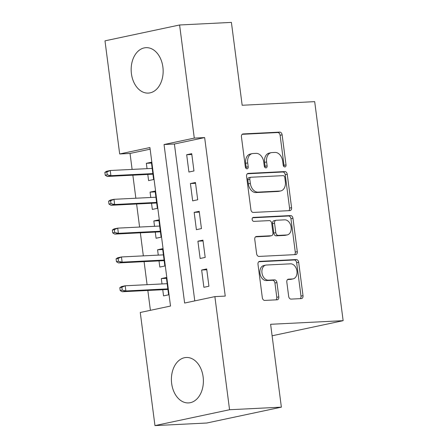 <?xml version="1.0" encoding="UTF-8"?>
<svg xmlns="http://www.w3.org/2000/svg" width="448" height="448" viewBox="0 0 448 448"><rect width="100%" height="100%" fill="white"/><g stroke="black" fill="none" stroke-linecap="round" stroke-linejoin="round"><path stroke-width="0.67" d="M284.855 166.947A2.005 1.417 78 0 0 285.018 166.925A2.005 1.417 78 0 0 286.026 164.898L282.122 134.837A2.862 2.022 78 0 0 279.72 132.11L243.107 133.935A2.862 2.022 78 0 0 242.878 133.963A2.862 2.022 78 0 0 241.438 136.864L245.342 166.925A2.005 1.417 78 0 0 247.027 168.834A2.005 1.417 78 0 0 247.184 168.812A2.005 1.417 78 0 0 248.192 166.779L247.688 162.893A9.156 6.474 78 0 1 252.291 153.608A9.156 6.474 78 0 1 253.019 153.513L256.071 153.362A9.156 6.474 78 0 1 263.754 162.092L264.258 165.978A2.005 1.417 78 0 0 265.944 167.888A2.005 1.417 78 0 0 266.101 167.871A2.005 1.417 78 0 0 267.109 165.838L266.605 161.946A9.156 6.474 78 0 1 271.208 152.667A9.156 6.474 78 0 1 271.936 152.572L274.988 152.421A9.156 6.474 78 0 1 282.671 161.146L283.175 165.038A2.005 1.417 78 0 0 284.855 166.947M283.881 166.527A2.005 1.417 78 0 0 284.01 165.323L280.106 135.268A2.862 2.022 78 0 0 277.704 132.541L242.2 134.31M246.047 168.409A2.005 1.417 78 0 0 246.176 167.21L245.672 163.318L247.688 162.893M264.964 167.468A2.005 1.417 78 0 0 265.093 166.27L264.589 162.378L266.605 161.946M171.668 383.544A22.742 15.977 87.1 0 1 186.262 357.487A22.742 15.977 87.1 0 1 203.123 376.858A22.742 15.977 87.1 0 1 188.53 402.914A22.742 15.977 87.1 0 1 171.668 383.544M131.426 73.724A22.742 15.977 87.1 0 1 146.026 47.667A22.742 15.977 87.1 0 1 162.887 67.038A22.742 15.977 87.1 0 1 148.288 93.094A22.742 15.977 87.1 0 1 131.426 73.724M288.669 296.374A2.862 2.022 78 0 0 291.071 299.102L301.342 298.592A2.862 2.022 78 0 0 301.571 298.564A2.862 2.022 78 0 0 303.01 295.663L298.67 262.282A2.862 2.022 78 0 0 296.274 259.554L259.661 261.38A2.862 2.022 78 0 0 259.431 261.408A2.862 2.022 78 0 0 257.992 264.309L262.326 297.69A2.862 2.022 78 0 0 264.729 300.418L277.138 299.796A2.862 2.022 78 0 0 277.362 299.768A2.862 2.022 78 0 0 278.802 296.867L276.948 282.582A2.862 2.022 78 0 0 274.546 279.854L268.391 280.162A7.655 5.415 78 0 1 262.035 273.291A7.655 5.415 78 0 1 265.821 265.104A7.655 5.415 78 0 1 266.426 265.026L290.534 263.827A7.655 5.415 78 0 1 296.89 270.693A7.655 5.415 78 0 1 293.104 278.88A7.655 5.415 78 0 1 292.499 278.958L288.478 279.16A2.862 2.022 78 0 0 288.249 279.188A2.862 2.022 78 0 0 286.815 282.089L288.669 296.374M179.598 24.982L231.403 22.4L242.166 105.258L314.692 101.646L343.14 320.678L270.614 324.29L281.372 407.154L229.566 409.735L154.958 425.6L140.263 312.48L170.514 306.046L149.923 147.538L119.678 153.966L104.983 40.846L179.598 24.982L194.286 138.102L164.041 144.536L184.626 303.044L214.878 296.615L229.566 409.735M214.878 296.615L225.238 296.094L204.652 137.586L194.286 138.102M289.918 210.616A2.862 2.022 78 0 0 290.142 210.582A2.862 2.022 78 0 0 291.581 207.682L287.246 174.3A2.862 2.022 78 0 0 284.844 171.573L248.231 173.398A2.862 2.022 78 0 0 248.002 173.426A2.862 2.022 78 0 0 246.568 176.327L250.902 209.709A2.862 2.022 78 0 0 253.305 212.436L289.918 210.616M292.958 218.294L297.293 251.675A2.862 2.022 78 0 1 295.854 254.576A2.862 2.022 78 0 1 295.63 254.604L259.017 256.43A2.862 2.022 78 0 1 256.614 253.702L254.761 239.411A2.862 2.022 78 0 1 256.2 236.516A2.862 2.022 78 0 1 256.424 236.482L271.275 235.743A2.862 2.022 78 0 0 271.499 235.715A2.862 2.022 78 0 0 272.938 232.814L271.712 223.339A2.862 2.022 78 0 0 269.31 220.606L253.848 221.379A2.005 1.417 78 0 1 252.185 219.582A2.005 1.417 78 0 1 253.176 217.442A2.005 1.417 78 0 1 253.333 217.42L290.556 215.566A2.862 2.022 78 0 1 292.958 218.294L290.942 218.719L295.277 252.101L297.293 251.675M162.008 283.942L161.314 278.594L166.46 278.337M162.758 289.722L163.559 295.887L168.605 294.812L166.359 277.519L161.314 278.594M158.267 255.125L157.573 249.771L162.719 249.519M159.018 260.898L159.818 267.064L164.858 265.994L162.613 248.702L157.573 249.771M154.526 226.302L153.826 220.954L158.978 220.696M155.271 232.081L156.078 238.246L161.118 237.171L158.872 219.878L153.826 220.954M150.78 197.484L150.086 192.13L155.232 191.878M151.53 203.258L152.331 209.423L157.371 208.354L155.126 191.061L150.086 192.13M193.962 170.957L191.716 153.664L186.676 154.734L188.922 172.026L193.962 170.957M197.702 199.774L195.457 182.482L190.417 183.557L192.662 200.85L197.702 199.774M201.449 228.598L199.203 211.305L194.158 212.374L196.403 229.667L201.449 228.598M205.19 257.415L202.944 240.122L197.904 241.198L200.15 258.49L205.19 257.415M204.652 137.586L174.401 144.015L194.774 300.888M201.645 270.015L203.89 287.308L208.93 286.238L206.685 268.946L201.645 270.015L206.791 269.758M150.136 149.178L130.038 153.451L132.11 169.406M132.86 175.179L135.856 198.229M136.606 204.002L139.597 227.046M140.347 232.82L143.338 255.87M144.088 261.643L147.084 284.687M147.834 290.461L150.41 310.324M147.79 174.44L148.59 180.606L153.63 179.53L151.385 162.238L146.345 163.313L147.039 168.661M272.104 335.787L343.14 320.678M281.372 407.154L206.763 423.018L154.958 425.6M130.038 153.451L119.678 153.966M174.401 144.015L164.041 144.536M146.345 163.313L151.491 163.055M186.676 154.734L191.822 154.482M190.417 183.557L195.563 183.299M194.158 212.374L199.31 212.117M197.904 241.198L203.05 240.94M271.208 152.667L269.192 153.098A9.156 6.474 78 0 0 264.589 162.378M252.291 153.608L250.275 154.039A9.156 6.474 78 0 0 245.672 163.318M288.803 210.666A2.862 2.022 78 0 0 289.565 208.113L285.23 174.731A2.862 2.022 78 0 0 282.828 172.004L247.324 173.774M284.805 177.554A2.005 1.417 78 0 0 283.119 175.644L250.986 177.246A2.005 1.417 78 0 0 250.824 177.268A2.005 1.417 78 0 0 249.816 179.301L250.348 183.4A9.156 6.474 78 0 0 258.037 192.13L280 191.033A9.156 6.474 78 0 0 280.734 190.938A9.156 6.474 78 0 0 285.337 181.658L284.805 177.554M248.965 177.677A2.005 1.417 78 0 0 248.808 177.699A2.005 1.417 78 0 0 247.8 179.726L249.816 179.301M280.734 190.938L278.718 191.369A9.156 6.474 78 0 1 277.984 191.464L256.021 192.556A9.156 6.474 78 0 1 248.332 183.831L247.8 179.726M294.515 254.66A2.862 2.022 78 0 0 295.277 252.101M255.517 236.858L269.259 236.174A2.862 2.022 78 0 0 269.483 236.141L271.499 235.715M252.594 217.784L288.54 215.992L290.556 215.566M286.681 234.976A7.655 5.415 78 0 0 287.291 234.898A7.655 5.415 78 0 0 291.077 226.71A7.655 5.415 78 0 0 284.715 219.839L276.226 220.265A2.862 2.022 78 0 0 275.996 220.293A2.862 2.022 78 0 0 274.557 223.194L275.789 232.669A2.862 2.022 78 0 0 278.191 235.402L286.681 234.976L284.665 235.407A7.655 5.415 78 0 0 285.275 235.323L287.291 234.898M274.21 220.696A2.862 2.022 78 0 0 273.98 220.724A2.862 2.022 78 0 0 272.541 223.625L274.557 223.194M284.665 235.407L276.175 235.827A2.862 2.022 78 0 1 273.773 233.1L272.541 223.625M290.942 218.719A2.862 2.022 78 0 0 288.54 215.992M293.104 278.88L291.088 279.311A7.655 5.415 78 0 1 290.478 279.39L287.571 279.535M265.821 265.104L263.799 265.535A7.655 5.415 78 0 0 260.019 273.722A7.655 5.415 78 0 0 266.375 280.588L268.391 280.162M276.024 299.852A2.862 2.022 78 0 0 276.786 297.298L274.932 283.013A2.862 2.022 78 0 0 272.53 280.286L266.375 280.588M300.233 298.648A2.862 2.022 78 0 0 300.994 296.089L296.654 262.713A2.862 2.022 78 0 0 294.252 259.98L258.754 261.75M104.86 172.385L105.235 175.269L107.251 174.838L106.876 171.954L104.86 172.385L106.596 171.27L110.225 170.498L110.902 175.683L107.274 176.456L152.936 174.182M107.251 174.838L110.902 175.683L152.858 173.594M106.876 171.954L110.225 170.498L152.186 168.409M107.274 176.456L105.235 175.269M108.601 201.202L108.976 204.086L110.992 203.661L110.617 200.777L108.601 201.202L110.342 200.088L113.971 199.315L114.643 204.506L111.014 205.279L156.677 203M110.992 203.661L114.643 204.506L156.604 202.412M110.617 200.777L113.971 199.315L155.926 197.226M111.014 205.279L108.976 204.086M112.347 230.026L112.722 232.91L114.738 232.478L114.363 229.594L112.347 230.026L114.083 228.911L117.712 228.138L118.39 233.324L114.755 234.097L160.423 231.823M114.738 232.478L118.39 233.324L160.345 231.235M114.363 229.594L117.712 228.138L159.673 226.05M114.755 234.097L112.722 232.91M116.088 258.843L116.463 261.727L118.479 261.302L118.104 258.418L116.088 258.843L117.824 257.729L121.458 256.956L122.13 262.147L118.502 262.92L164.164 260.641M118.479 261.302L122.13 262.147L164.086 260.053M118.104 258.418L121.458 256.956L163.414 254.867M118.502 262.92L116.463 261.727M119.834 287.666L120.204 290.55L122.226 290.119L121.85 287.235L119.834 287.666L121.57 286.552L125.199 285.779L125.871 290.965L122.242 291.738L167.905 289.464M122.226 290.119L125.871 290.965L167.832 288.876M121.85 287.235L125.199 285.779L167.16 283.69M122.242 291.738L120.204 290.55M284.01 165.323L286.026 164.898M246.176 167.21L248.192 166.779M265.093 166.27L267.109 165.838M242.659 134.03L243.107 133.935M277.704 132.541L279.72 132.11M280.106 135.268L282.122 134.837M247.783 173.494L248.231 173.398M282.828 172.004L284.844 171.573M285.23 174.731L287.246 174.3M289.565 208.113L291.581 207.682M248.332 183.831L250.348 183.4M256.021 192.556L258.037 192.13M277.984 191.464L280 191.033M255.976 236.578L256.424 236.482M269.259 236.174L271.275 235.743M253.019 217.487L253.333 217.42M273.773 233.1L275.789 232.669M276.175 235.827L278.191 235.402M288.03 279.255L288.478 279.16M290.478 279.39L292.499 278.958M272.53 280.286L274.546 279.854M274.932 283.013L276.948 282.582M276.786 297.298L278.802 296.867M259.213 261.475L259.661 261.38M294.252 259.98L296.274 259.554M296.654 262.713L298.67 262.282M300.994 296.089L303.01 295.663M248.808 177.699L250.824 177.268M273.98 220.724L275.996 220.293"/></g></svg>
